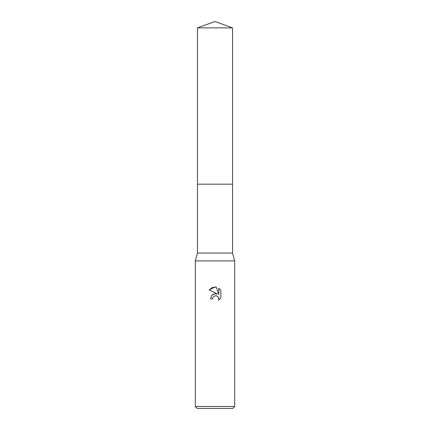 <?xml version="1.0" encoding="UTF-8"?>
<svg xmlns="http://www.w3.org/2000/svg" width="430" height="430" viewBox="0 0 430 430"><rect width="100%" height="100%" fill="white"/><g stroke="black" fill="none" stroke-linecap="round" stroke-linejoin="round"><path stroke-width="0.64" d="M197.456 27.886L232.544 27.886L215 21.5L197.456 27.886L197.451 184.169L232.549 184.169L232.544 253.044L234.678 260.913L234.678 406.533L195.322 406.533L197.289 408.5L232.711 408.5L234.678 406.533M232.544 27.886L232.549 184.169L197.451 184.169L197.456 253.044L232.544 253.044M197.456 253.044L195.322 260.913L234.678 260.913M215 295.797L212.871 297.458L212.544 298.882L210.474 298.882L211.753 295.437L215 293.712L217.505 294.018L209.152 289.901L215 287.014L216.268 287.154L218.822 294.502L218.822 288.208L220.848 290.255L220.848 298.017L218.494 300.269L218.827 298.866L217.908 296.641L216.892 295.964L215 295.797L216.376 295.797M212.544 298.882L212.753 297.732M218.139 296.904L218.827 298.866L218.494 300.269L220.848 298.017M217.505 294.018L214.871 293.728M214.253 293.862L211.866 295.313M220.848 290.255L218.822 288.208M216.268 287.154L212.296 287.498L209.152 289.901M195.322 260.913L195.322 406.533"/></g></svg>
